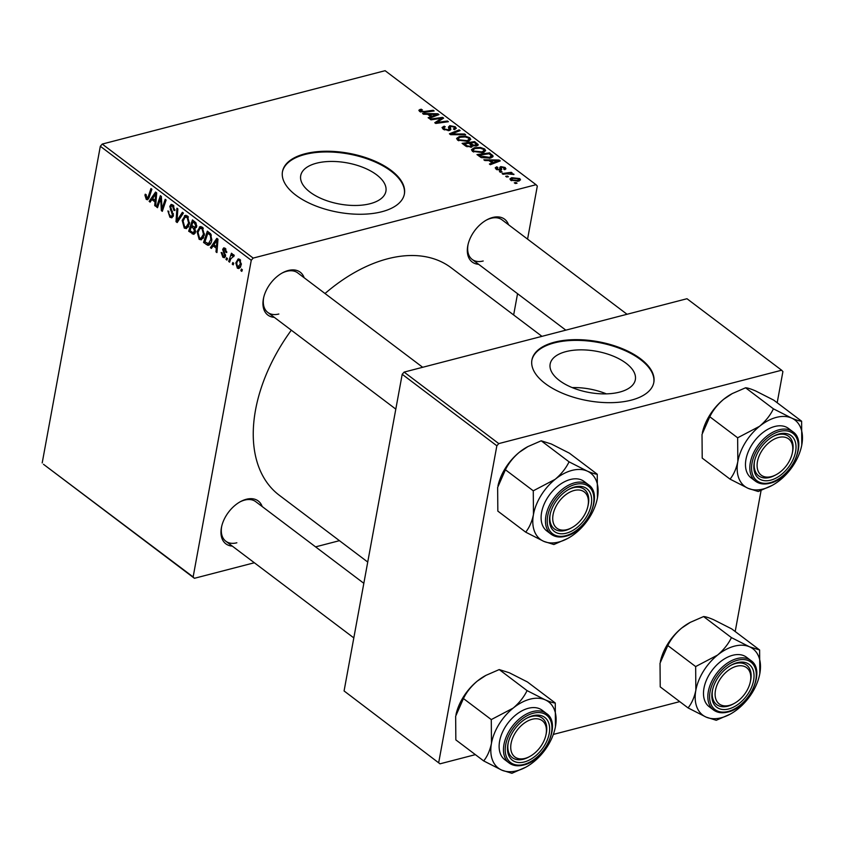 <?xml version="1.0" encoding="UTF-8"?>
<svg xmlns="http://www.w3.org/2000/svg" width="844" height="844" viewBox="0 0 844 844"><rect width="100%" height="100%" fill="white"/><g stroke="black" fill="none" stroke-linecap="round" stroke-linejoin="round"><path stroke-width="1.27" d="M619.559 392.122A43.308 20.931 10.4 0 0 635.342 379.694A43.308 20.931 10.4 0 0 612.902 355.989A43.308 20.931 10.4 0 0 565.934 351.621A43.308 20.931 10.4 0 0 550.151 364.059A43.308 20.931 10.4 0 0 572.591 387.755A43.308 20.931 10.4 0 0 619.559 392.122M606.361 393.863A43.308 20.931 10.4 0 0 572.211 387.596M631.249 400.151A61.981 29.951 10.4 0 0 653.836 382.353A61.981 29.951 10.4 0 0 621.722 348.435A61.981 29.951 10.4 0 0 554.508 342.179A61.981 29.951 10.4 0 0 531.92 359.977A61.981 29.951 10.4 0 0 564.035 393.895A61.981 29.951 10.4 0 0 631.249 400.151M653.773 382.701A61.981 29.951 10.4 0 0 621.268 349.015A61.981 29.951 10.4 0 0 554.371 342.886A61.981 29.951 10.4 0 0 531.857 360.335M316.5 163.208A43.308 20.931 -169.6 0 1 363.469 167.576A43.308 20.931 -169.6 0 1 385.908 191.282A43.308 20.931 -169.6 0 1 370.126 203.71A43.308 20.931 -169.6 0 1 323.157 199.342A43.308 20.931 -169.6 0 1 300.717 175.647A43.308 20.931 -169.6 0 1 316.5 163.208M381.815 211.738A61.981 29.951 10.4 0 0 404.403 193.941A61.981 29.951 10.4 0 0 372.288 160.022A61.981 29.951 10.4 0 0 305.064 153.766A61.981 29.951 10.4 0 0 282.487 171.564A61.981 29.951 10.4 0 0 314.601 205.482A61.981 29.951 10.4 0 0 381.815 211.738M404.339 194.289A61.981 29.951 10.4 0 0 371.835 160.603A61.981 29.951 10.4 0 0 304.937 154.473A61.981 29.951 10.4 0 0 282.423 171.912M232.3 546.11A26.86 16.943 -52.9 0 1 221.634 526.582A26.86 16.943 -52.9 0 1 240.477 501.621A26.86 16.943 -52.9 0 1 246.29 499.279A26.86 16.943 -52.9 0 1 262.189 506.548M363.838 583.32L255.711 501.652A24.792 15.635 127.1 0 0 244.686 500.091A24.792 15.635 127.1 0 0 239.896 501.948M274.289 317.333A26.86 16.943 -52.9 0 1 263.613 297.805A26.86 16.943 -52.9 0 1 282.466 272.844A26.86 16.943 -52.9 0 1 288.279 270.502A26.86 16.943 -52.9 0 1 304.178 277.771M422.686 367.288L297.7 272.876A24.792 15.635 127.1 0 0 286.675 271.314A24.792 15.635 127.1 0 0 281.875 273.171M478.664 264.32A26.86 16.943 -52.9 0 1 467.987 244.792A26.86 16.943 -52.9 0 1 486.84 219.83A26.86 16.943 -52.9 0 1 492.643 217.488A26.86 16.943 -52.9 0 1 508.542 224.757M627.05 314.274L502.064 219.862A24.792 15.635 127.1 0 0 491.039 218.301A24.792 15.635 127.1 0 0 486.249 220.157M367.741 562.051L279.301 495.259A142.552 89.928 -52.9 0 1 291.317 330.194M325.024 293.512A142.552 89.928 -52.9 0 1 387.755 258.76A142.552 89.928 -52.9 0 1 451.15 267.759L541.953 336.345M253.168 258.085L251.259 260.279L100.32 146.265L102.23 144.071L253.168 258.085L536.045 184.709L537.312 186.081L527.574 239.126M517.551 293.701L513.648 314.97M251.259 260.279L193.139 576.937L194.405 578.298L254.339 562.758M315.572 546.87L339.436 540.677M194.405 578.298L43.466 464.284L193.139 576.937M201.072 226.582L199.3 227.036L202.307 227.173L204.385 235.043L201.326 239.844L199.152 239.337L197.063 231.625L200.186 226.603M213.131 245.847L211.411 248.41L210.409 247.651L216.845 238.335L217.984 239.2L216.929 252.578L215.99 251.871L216.317 248.242L213.131 245.847L214.766 245.425M146.603 197.981L148.259 196.568L150.949 188.56L151.888 189.267L149.114 197.559L147.573 199.754L146.276 199.395L144.946 195.259L145.242 194.194L146.202 194.732L146.603 197.981L149.05 197.718M173.379 215.695L171.838 217.826L169.897 217.235L167.893 210.926L168.853 211.475L168.758 213.49L170.224 215.821L171.554 216.264L172.419 215.114L169.792 206.369L171.132 204.396L172.904 204.955L174.856 210.546L173.843 210.24L172.609 206.39L171.438 205.999L170.731 206.991L173.379 215.695M183.391 213.057L177.187 222.563L176.006 221.666L176.913 208.173L177.852 208.879L177.071 220.442L182.388 212.308L183.391 213.057M186.186 215.336L184.414 215.8L187.421 215.927L189.499 223.808L186.44 228.597L184.266 228.091L182.177 220.379L185.3 215.368M242.355 269.753L241.806 271.367L240.878 270.671L241.395 269.036L242.355 269.753M100.32 146.265L42.2 462.923M195.534 232.005L193.867 234.368L188.666 231.224L192.464 219.915L195.956 222.795L196.673 226.54L194.88 228.65L195.534 232.005M151.857 199.553L150.126 202.117L149.124 201.357L155.57 192.042L156.699 192.907L155.644 206.284L154.705 205.577L155.032 201.959L151.857 199.553L153.481 199.131M159.864 200.819L157.512 207.698L156.573 206.98L160.381 195.681L161.362 196.43L161.985 208.932L165.171 199.3L166.12 200.017L162.322 211.327L161.341 210.589L160.698 198.087L159.864 200.819M222.837 257.22L221.181 252.472L222.162 252.852L223.09 256.122L224.567 255.658L222.679 249.36L223.755 247.841L225.105 248.252L226.719 252.599L225.759 252.061L224.852 249.349L223.639 249.856L225.517 256.26L224.409 257.736L222.837 257.22L225.453 256.544M223.09 256.122L225.57 255.394M225.918 249.075L223.639 249.856M209.576 244.771L207.687 245.256L203.552 242.471L207.35 231.161L210.694 233.872L211.76 240.297C211.232 243.515 209.871 245.171 207.687 245.256L208.679 245.256M241.289 264.794L238.979 268.571L237.364 268.192L235.814 262.917L238.198 258.918L239.812 259.372L241.289 264.794M233.746 263.254L233.197 264.868L232.269 264.161L232.796 262.537L233.746 263.254M234.105 255.795L230.75 258.897L229.61 262.157L228.671 261.45L231.435 253.221L232.374 253.928L231.794 255.626L233.682 254.73L234.252 255.542L233.619 256.671L232.649 255.911L234.231 255.5M233.028 254.603L233.682 254.73M227.469 258.507L226.92 260.121L225.992 259.424L226.508 257.789L227.469 258.507M500.344 172.26L499.416 171.554L501.199 171.29L502.148 172.007L500.344 172.26M506.622 176.997L505.693 176.301L507.476 176.037L508.436 176.755L506.622 176.997M472.461 151.34L471.479 149.673L474.201 147.774L480.341 147.415L484.688 148.987L485.659 150.717L482.821 152.616L472.461 151.34M484.836 160.539L483.834 159.78L499.11 160.033L500.249 160.898L490.353 164.707L489.414 164L492.147 162.987L488.971 160.582L484.836 160.539M477.862 145.453L478.073 144.335L476.786 145.917L472.84 145.685L471.712 147.12L465.677 146.065L462.09 143.353L474.729 141.613L478.221 144.946M450.612 134.692L449.43 133.795L459.178 129.87L460.117 130.577L451.762 133.943L464.643 134.006L465.645 134.755L450.612 134.692M420.207 109.382L422.38 109.847L421.325 110.036L420.945 111.113L424.258 111.492L433.215 110.258L434.154 110.965L424.891 112.252L419.584 111.397L418.856 110.258L420.207 109.382L419.806 111.556M421.325 110.036L420.776 112.03M430.936 119.827L429.997 119.109L442.646 117.39L443.627 118.128L436.749 122.507L447.436 120.998L448.386 121.715L435.747 123.456L434.765 122.718L441.602 118.318L430.936 119.827M536.045 184.709L385.107 70.696L102.23 144.071M423.551 114.246L422.549 113.486L437.825 113.75L438.964 114.605L429.068 118.413L428.13 117.706L430.862 116.694L427.686 114.299L423.551 114.246M443.86 127.444L444.566 128.953L448.248 129.839L448.976 129.406L448.449 127.085L449.82 125.65L455.285 126.779L456.287 128.362L454.42 129.649L453.376 128.984L454.621 128.172L453.945 127.096L450.823 126.336L450.179 126.864L450.854 129.459L449.282 130.514L443.205 129.237L442.034 127.507L444.197 126.167L445.263 126.832L443.86 127.444L443.416 129.396M448.976 129.406L448.765 130.62L448.976 129.406M450.823 126.336L449.514 130.451L450.19 126.779M457.575 140.093L456.604 138.427L459.315 136.528L465.466 136.179L469.802 137.751L470.783 139.471L467.935 141.37L457.575 140.093M496.662 166.838L497.886 167.471L497.2 169L499.669 169.602L499.796 167.334L500.808 166.595L505.071 167.471L505.946 168.821L504.733 169.707L503.657 169.043L504.016 167.692L501.927 167.249L501.357 167.481L501.684 169.549L500.682 170.277L496.145 169.233L495.228 167.829L496.662 166.838L496.219 169.285M496.472 169.465L496.705 168.199L497.053 169.792M500.197 169.19L500.049 168.399M503.657 169.043L504.016 167.692M501.357 167.481L501.062 170.161M492.516 157.195L492.843 155.444L490.406 158.081L481.323 157.617L476.976 154.6L489.615 152.859L493.118 156.383M510.673 180.205L509.913 178.907L511.686 177.694L519.788 178.58L520.505 179.835L518.575 181.101L510.673 180.205M503.035 174.286L502.096 173.579L511.285 172.313L512.234 173.02L510.325 173.273L513.985 174.497L506.748 173.811L503.035 174.286M515.23 183.496L514.302 182.8L516.085 182.536L517.034 183.253L515.23 183.496M498.772 443.596L496.852 445.79L402.198 374.293L404.118 372.098L498.772 443.596L781.639 370.221L782.905 371.592L777.187 402.757M761.088 490.48L735.198 631.534M402.198 374.293L344.078 690.951L439.998 763.82L475.372 754.641M553.337 734.417L679.736 701.628M439.998 763.82L344.078 690.951M496.852 445.79L438.732 762.448M781.639 370.221L686.984 298.723L404.118 372.098M221.782 525.918A24.792 15.635 127.1 0 0 225.823 541.215A24.792 15.635 127.1 0 0 236.847 542.787M263.771 297.141A24.792 15.635 127.1 0 0 267.812 312.438A24.792 15.635 127.1 0 0 278.837 314.01M468.146 244.127A24.792 15.635 127.1 0 0 472.176 259.424A24.792 15.635 127.1 0 0 483.201 260.996M442.351 118.983L442.646 117.39M436.601 123.34L436.749 122.507M439.84 122.897L440.009 122.011M447.278 121.874L447.436 120.998M439.007 121.241L439.291 119.648M441.359 119.658L441.602 118.318M437.572 115.143L437.825 113.75M430.662 117.801L430.862 116.694M434.038 114.425L429.501 114.341L432.033 116.261L437.055 114.394L434.038 114.425M429.29 115.501L429.501 114.341M436.865 115.417L437.055 114.394M431.833 117.348L432.033 116.261M421.135 110.089L421.304 109.182M433.056 111.123L433.215 110.258M443.986 127.328L444.197 126.167M444.377 129.955L444.566 128.953M448.09 130.693L448.248 129.839M448.913 130.598L449.82 125.65M454.768 129.565L455.285 126.779M458.967 131.063L459.178 129.87M451.624 134.692L451.762 133.943M464.506 134.755L464.643 134.006M459.104 137.635L459.315 136.528M465.318 136.95L465.466 136.179M469.211 140.948L469.802 137.751M465.339 136.95L460.191 137.245L458.281 138.574L458.946 139.809L467.133 140.632L469.137 139.271L468.473 138.057L465.339 136.95M466.954 141.581L467.133 140.632M458.767 140.79L458.946 139.809M474.518 142.773L474.729 141.613M475.647 146.107L475.784 143.733L474.191 142.53L470.256 143.079L473.737 145.242L476.596 144.683L476.343 146.012M470.045 144.229L470.256 143.079M473.611 145.928L473.737 145.242M470.657 147.289L470.752 144.767L468.779 143.28L464.506 143.87L467.228 145.864L470.815 146.402L471.638 145.864L471.395 147.183M464.295 145.02L464.506 143.87M467.059 146.803L467.228 145.864M496.346 169.37L496.81 166.806M499.521 170.404L499.669 169.602M500.123 170.382L500.808 166.595M504.659 169.665L505.071 167.471M498.857 161.436L499.11 160.033M491.946 164.095L492.147 162.987M495.322 160.708L490.786 160.634L493.318 162.554L498.34 160.687L495.322 160.708M490.564 161.795L490.786 160.634M498.15 161.7L498.34 160.687M493.118 163.641L493.318 162.554M489.393 154.019L489.615 152.859M489.077 153.777L479.392 155.106L480.584 156.013L489.541 157.364L491.419 155.729L489.077 153.777M479.181 156.267L479.392 155.106M491.197 157.839L491.419 155.729M489.372 158.303L489.541 157.364M480.384 157.121L480.584 156.013M473.99 148.882L474.201 147.774M480.204 148.196L480.341 147.415M484.097 152.194L484.688 148.987M480.225 148.196L475.077 148.491L473.157 149.821L473.832 151.055L482.019 151.878L484.023 150.517L483.348 149.304L480.225 148.196M481.84 152.827L482.019 151.878M473.653 152.025L473.832 151.055M511.453 178.97L511.686 177.694M519.366 180.848L519.788 178.58M518.733 178.812L512.741 178.369L511.696 179.951L517.646 180.394L518.733 178.812L518.817 181.027M517.477 181.333L517.646 180.394M511.548 180.711L511.306 179.244L511.084 180.479M507.318 176.902L507.476 176.037M511.126 173.168L511.285 172.313M513.542 174.518L513.648 173.948M501.041 172.165L501.199 171.29M515.927 183.401L516.085 182.536M242.154 270.333L240.878 270.671M195.154 233.187L192.253 233.936M190.301 230.802L188.666 231.224M192.959 221.951L191.778 225.475L194.901 227.247L195.734 225.897L194.553 223.154L192.959 221.951L194.595 221.529M195.956 222.795L194.553 223.154M196.779 225.622L195.734 225.897M196.62 226.804L194.837 227.268L196.62 226.804M192.97 226.371L191.335 226.793L190.048 230.612L192.727 232.564L195.492 232.216M196.409 227.479L193.308 228.291L191.335 226.793M195.618 231.013L194.616 231.267L193.308 228.291M192.727 232.564L194.616 231.267M188.307 227.036L184.266 228.091M183.338 220.084L182.177 220.379M184.973 217.309L183.095 221.149L184.604 226.688L186.113 227.015L188.592 222.964L187.125 217.362L184.973 217.309L187.948 216.402M188.444 217.013L187.125 217.362M189.657 222.689L188.592 222.964M178.137 221.107L176.006 221.666M178.875 219.978L177.071 220.442M173.199 216.37L169.897 217.235M173.474 214.84L172.419 215.114M173.4 213.574L172.376 213.838M171.501 209.586L170.34 209.892M173.431 205.419L169.792 206.369M174.93 209.956L173.843 210.24M174.951 209.681L173.906 209.956M173.948 206.042L172.609 206.39M146.128 194.953L144.946 195.259M148.586 198.794L146.276 199.395M150.96 200.883L149.124 201.357M155.718 205.314L154.705 205.577M156.003 201.705L155.032 201.959M154.547 195.724L152.627 198.488L155.169 200.397L155.76 193.74L154.547 195.724M156.657 193.508L155.76 193.74M156.129 200.155L155.169 200.397M157.87 206.643L156.573 206.98M163.23 208.605L161.985 208.932M164.253 205.567L162.924 205.915M162.681 210.23L161.341 210.589M161.71 201.779L160.793 202.022M161.457 197.886L160.698 198.087M225.411 254.487L224.515 254.719M225.527 248.621L222.679 249.36M226.783 251.797L225.759 252.061M212.245 247.176L210.409 247.651M217.003 251.607L215.99 251.871M217.288 247.988L216.317 248.242M215.832 242.017L213.912 244.771L216.454 246.691L217.035 240.034L215.832 242.017M217.942 239.802L217.035 240.034M217.414 246.437L216.454 246.691M210.747 243.294L206.2 244.475M205.187 242.049L203.552 242.471M207.846 233.197L204.934 241.859L208.405 243.631L210.842 239.517L210.335 235.318L207.846 233.197L209.481 232.775M211.38 235.043L210.335 235.318M211.907 239.242L210.842 239.517M203.193 238.282L199.152 239.337M198.224 231.33L197.063 231.625M199.859 228.555L197.981 232.385L199.49 237.924L200.999 238.251L203.478 234.21L202.011 228.597L199.859 228.555L202.834 227.637M203.33 228.26L202.011 228.597M204.533 233.936L203.478 234.21M240.35 267.421L237.364 268.192M236.974 262.611L235.814 262.917M240.593 260.205L238.588 260.258L240.297 259.815M241.416 263.813L240.361 264.088L239.569 260.469C238.029 260.121 237.101 261.123 236.763 263.476L237.575 267.073L240.751 266.672M237.575 267.073L240.361 264.088M233.545 263.834L232.269 264.161M229.979 261.113L228.671 261.45M233.967 255.067L231.794 255.626M227.268 259.087L225.992 259.424M555.152 479.329A41.578 26.227 -52.9 0 1 572.021 470.393A41.578 26.227 -52.9 0 1 587.129 471.036L569.056 461.837C565.976 468.23 561.334 474.064 555.152 479.329L533.271 490.807L533.461 514.492C531.963 521.676 529.367 527.574 525.685 532.153L543.768 541.352L553.875 544.528L567.875 538.366A41.578 26.227 -52.9 0 1 543.768 541.352A41.578 26.227 -52.9 0 1 533.461 514.492A41.578 26.227 127.1 0 1 555.152 479.329M574.806 486.935A26.86 16.943 -52.9 0 1 591.222 504.701A26.86 16.943 -52.9 0 1 566.324 533.186A26.86 16.943 -52.9 0 1 550.151 514.239A26.86 16.943 -52.9 0 1 569.004 489.277A26.86 16.943 -52.9 0 1 574.806 486.935M571.884 527.637A22.725 14.337 127.1 0 0 587.835 506.527A22.725 14.337 127.1 0 0 576.188 490.09A22.725 14.337 127.1 0 0 553.632 512.255A22.725 14.337 127.1 0 0 564.942 530.021A22.725 14.337 127.1 0 0 571.884 527.637L570.734 528.27A24.792 15.635 -52.9 0 1 563.148 530.876A24.792 15.635 -52.9 0 1 554.339 528.871A24.792 15.635 -52.9 0 1 550.309 513.574A24.792 15.635 127.1 0 0 554.339 528.871A24.792 15.635 127.1 0 0 565.364 530.443A24.792 15.635 127.1 0 0 571.325 527.943M587.973 505.894A24.792 15.635 127.1 0 0 584.227 489.309A24.792 15.635 127.1 0 0 573.203 487.748A24.792 15.635 127.1 0 0 568.413 489.604A24.792 15.635 -52.9 0 1 575.429 487.304A24.792 15.635 -52.9 0 1 584.227 489.309A24.792 15.635 -52.9 0 1 588.131 505.239L587.835 506.527M570.344 479.508A30.985 19.549 127.1 0 0 544.559 503.224A30.985 19.549 127.1 0 0 546.764 530.918L551.121 534.21A30.985 19.549 -52.9 0 1 548.906 506.516A30.985 19.549 -52.9 0 1 574.69 482.789A30.985 19.549 -52.9 0 1 588.479 484.751L584.122 481.46A30.985 19.549 127.1 0 0 570.344 479.508M525.685 532.153L497.833 511.116L497.643 487.431L505.429 469.77C508.499 463.377 513.141 457.553 519.334 452.278L527.943 446.571L541.204 440.8L569.056 461.837M505.429 469.77L533.271 490.807M541.204 440.8L551.311 443.986L569.394 453.175L597.246 474.212C595.347 474.17 591.971 473.115 587.129 471.036A41.578 26.227 -52.9 0 1 597.436 497.897L597.246 474.212M597.162 499.268L597.436 497.897A41.578 26.227 -52.9 0 1 597.056 499.722A41.578 26.227 -52.9 0 1 575.745 533.049A41.578 26.227 -52.9 0 1 567.875 538.366M497.992 485.733A41.578 26.227 -52.9 0 1 498.023 485.606A41.578 26.227 -52.9 0 1 519.334 452.278A41.578 26.227 -52.9 0 1 527.205 446.961L527.943 446.571M530.085 719.932A22.725 14.337 127.1 0 0 510.789 745.642A22.725 14.337 127.1 0 0 527.067 757.733A22.725 14.337 127.1 0 0 529.895 756.414A22.725 14.337 127.1 0 0 545.857 735.303A22.725 14.337 127.1 0 0 530.085 719.932M529.895 756.414L528.745 757.047A24.792 15.635 -52.9 0 1 525.654 758.482A24.792 15.635 -52.9 0 1 512.35 757.648A24.792 15.635 -52.9 0 1 508.32 742.351A24.792 15.635 127.1 0 0 512.35 757.648A24.792 15.635 127.1 0 0 523.375 759.22A24.792 15.635 127.1 0 0 529.336 756.72M545.984 734.67A24.792 15.635 127.1 0 0 542.238 718.086A24.792 15.635 127.1 0 0 531.214 716.524A24.792 15.635 127.1 0 0 526.424 718.381A24.792 15.635 -52.9 0 1 528.935 717.252A24.792 15.635 -52.9 0 1 542.238 718.086A24.792 15.635 -52.9 0 1 546.142 734.016L545.857 735.303M513.163 708.105A41.578 26.227 -52.9 0 1 530.032 699.17A41.578 26.227 -52.9 0 1 545.14 699.813L527.067 690.614C523.987 697.007 519.345 702.841 513.163 708.105L491.282 719.584L491.472 743.269C489.974 750.453 487.378 756.351 483.696 760.929L501.779 770.129L511.886 773.304L525.886 767.143A41.578 26.227 -52.9 0 1 501.779 770.129A41.578 26.227 -52.9 0 1 491.472 743.269A41.578 26.227 127.1 0 1 513.163 708.105M532.817 715.712A26.86 16.943 -52.9 0 1 549.233 733.478A26.86 16.943 -52.9 0 1 524.335 761.963A26.86 16.943 -52.9 0 1 508.162 743.015A26.86 16.943 -52.9 0 1 527.015 718.054A26.86 16.943 -52.9 0 1 532.817 715.712M528.355 708.285A30.985 19.549 127.1 0 0 502.57 732.001A30.985 19.549 127.1 0 0 504.786 759.695L509.132 762.987A30.985 19.549 -52.9 0 1 506.917 735.293A30.985 19.549 -52.9 0 1 532.701 711.566A30.985 19.549 -52.9 0 1 546.49 713.528L542.143 710.237A30.985 19.549 127.1 0 0 528.355 708.285M483.696 760.929L455.844 739.893L455.654 716.208L463.44 698.547C466.521 692.154 471.152 686.33 477.345 681.055L485.954 675.348L499.215 669.577L527.067 690.614M463.44 698.547L491.282 719.584M499.215 669.577L509.322 672.763L527.405 681.952L555.257 702.989C553.358 702.946 549.982 701.891 545.14 699.813A41.578 26.227 -52.9 0 1 555.447 726.673L555.257 702.989M555.173 728.045L555.447 726.673A41.578 26.227 -52.9 0 1 555.067 728.499A41.578 26.227 -52.9 0 1 533.756 761.826A41.578 26.227 -52.9 0 1 525.886 767.143M456.003 714.509A41.578 26.227 -52.9 0 1 456.034 714.383A41.578 26.227 -52.9 0 1 477.345 681.055A41.578 26.227 -52.9 0 1 485.226 675.738L485.954 675.348M773.431 475.942A22.725 14.337 127.1 0 0 776.258 474.634A22.725 14.337 127.1 0 0 792.21 453.513A22.725 14.337 127.1 0 0 776.438 438.152A22.725 14.337 127.1 0 0 757.152 463.852A22.725 14.337 127.1 0 0 773.431 475.942M792.337 452.88A24.792 15.635 127.1 0 0 788.591 436.295A24.792 15.635 127.1 0 0 777.567 434.734A24.792 15.635 127.1 0 0 772.777 436.591A24.792 15.635 -52.9 0 1 775.298 435.462A24.792 15.635 -52.9 0 1 788.591 436.295A24.792 15.635 -52.9 0 1 792.495 452.226L792.21 453.513M776.258 474.634L775.098 475.256A24.792 15.635 -52.9 0 1 772.007 476.691A24.792 15.635 -52.9 0 1 758.714 475.858A24.792 15.635 -52.9 0 1 754.673 460.56A24.792 15.635 127.1 0 0 758.714 475.858A24.792 15.635 127.1 0 0 769.739 477.43A24.792 15.635 127.1 0 0 775.689 474.929M730.049 479.139L702.208 458.102L702.018 434.417L709.793 416.757C712.874 410.374 717.505 404.54 723.698 399.265L732.307 393.557L745.568 387.786C747.467 387.839 750.843 388.894 755.686 390.972L773.758 400.161L801.61 421.198C799.711 421.156 796.346 420.101 791.503 418.023L773.42 408.823C770.34 415.216 765.708 421.05 759.516 426.325L737.645 437.793L737.835 461.478C736.327 468.673 733.731 474.56 730.049 479.139L748.132 488.338L758.25 491.514L772.239 485.353A41.578 26.227 -52.9 0 1 763.24 488.982A41.578 26.227 -52.9 0 1 748.132 488.338A41.578 26.227 -52.9 0 1 737.835 461.478A41.578 26.227 -52.9 0 1 759.516 426.325A41.578 26.227 -52.9 0 1 791.503 418.023A41.578 26.227 -52.9 0 1 801.8 444.883L801.61 421.198M801.526 446.254L801.8 444.883A41.578 26.227 127.1 0 1 801.42 446.708L801.431 446.676A41.578 26.227 127.1 0 1 780.12 480.036A41.578 26.227 -52.9 0 1 772.239 485.353M770.688 480.173A26.86 16.943 -52.9 0 1 754.515 461.225A26.86 16.943 -52.9 0 1 773.368 436.264A26.86 16.943 -52.9 0 1 779.181 433.921A26.86 16.943 -52.9 0 1 795.597 451.688A26.86 16.943 -52.9 0 1 770.688 480.173M792.843 431.738L788.496 428.457A30.985 19.549 127.1 0 0 774.718 426.494A30.985 19.549 127.1 0 0 748.923 450.211A30.985 19.549 127.1 0 0 751.139 477.904L755.486 481.196A30.985 19.549 -52.9 0 1 753.281 453.502A30.985 19.549 -52.9 0 1 779.065 429.775A30.985 19.549 -52.9 0 1 792.843 431.738C808.373 441.707 791.229 478.917 769.77 483.285C764.126 484.699 759.357 484.002 755.486 481.196M709.793 416.757L737.645 437.793M745.568 387.786L773.42 408.823M702.366 432.719A41.578 26.227 -52.9 0 1 702.387 432.592A41.578 26.227 -52.9 0 1 723.698 399.265A41.578 26.227 -52.9 0 1 731.579 393.958L732.307 393.557M727.317 705.784A22.725 14.337 127.1 0 0 734.269 703.411A22.725 14.337 127.1 0 0 750.221 682.29A22.725 14.337 127.1 0 0 738.574 665.853A22.725 14.337 127.1 0 0 716.007 688.018A22.725 14.337 127.1 0 0 727.317 705.784M750.358 681.657A24.792 15.635 127.1 0 0 746.602 665.072A24.792 15.635 127.1 0 0 735.578 663.511A24.792 15.635 127.1 0 0 730.788 665.367A24.792 15.635 -52.9 0 1 737.804 663.078A24.792 15.635 -52.9 0 1 746.602 665.072A24.792 15.635 -52.9 0 1 750.506 681.002L750.221 682.29M734.269 703.411L733.109 704.044A24.792 15.635 -52.9 0 1 725.524 706.639A24.792 15.635 -52.9 0 1 716.725 704.634A24.792 15.635 -52.9 0 1 712.684 689.337A24.792 15.635 127.1 0 0 716.725 704.634A24.792 15.635 127.1 0 0 727.75 706.206A24.792 15.635 127.1 0 0 733.7 703.706M688.071 707.916L660.219 686.879L660.029 663.205L667.804 645.533C670.885 639.151 675.516 633.316 681.709 628.041L690.318 622.334L703.579 616.563C705.479 616.616 708.854 617.671 713.697 619.749L731.769 628.938L759.621 649.986L749.514 646.799L731.431 637.61C728.351 643.993 723.719 649.827 717.527 655.102L695.656 666.57L695.846 690.255C694.338 697.45 691.742 703.337 688.071 707.916L706.143 717.115L716.261 720.291L730.25 714.129A41.578 26.227 -52.9 0 1 721.251 717.759A41.578 26.227 -52.9 0 1 706.143 717.115A41.578 26.227 -52.9 0 1 695.846 690.255A41.578 26.227 -52.9 0 1 717.527 655.102A41.578 26.227 -52.9 0 1 749.514 646.799A41.578 26.227 -52.9 0 1 759.811 673.66L759.621 649.986M759.537 675.031L759.811 673.66A41.578 26.227 127.1 0 1 759.431 675.495A41.578 26.227 127.1 0 1 738.131 708.812A41.578 26.227 -52.9 0 1 730.25 714.129M728.699 708.949A26.86 16.943 -52.9 0 1 712.526 690.002A26.86 16.943 -52.9 0 1 731.379 665.04A26.86 16.943 -52.9 0 1 737.192 662.698A26.86 16.943 -52.9 0 1 753.608 680.464A26.86 16.943 -52.9 0 1 728.699 708.949M750.854 660.514L746.507 657.233A30.985 19.549 127.1 0 0 732.729 655.271A30.985 19.549 127.1 0 0 706.934 678.987A30.985 19.549 127.1 0 0 709.15 706.681L713.496 709.973A30.985 19.549 -52.9 0 1 711.292 682.279A30.985 19.549 -52.9 0 1 737.076 658.563A30.985 19.549 -52.9 0 1 750.854 660.514C766.384 670.484 749.24 707.694 727.781 712.062C722.137 713.486 717.368 712.79 713.496 709.973M667.804 645.533L695.656 666.57M703.579 616.563L731.431 637.61M660.377 661.496A41.578 26.227 -52.9 0 1 660.398 661.369A41.578 26.227 -52.9 0 1 681.709 628.041A41.578 26.227 -52.9 0 1 689.59 622.735L690.318 622.334M434.312 116.398L434.512 115.29M424.11 112.336L424.258 111.492M450.306 130.103L450.622 128.372M454.631 134.713L454.779 133.932M476.533 145.98L477.018 143.343M471.532 145.506L471.764 144.218M466.046 146.318L466.257 145.189M495.597 162.692L495.797 161.584M491.24 157.828L491.841 154.547M180.162 218.005L178.295 218.49M172.503 211.327L171.3 211.633M149.557 196.23L148.259 196.568M156.393 196.768L155.423 197.021M224.726 252.947L223.776 253.189M217.678 243.061L216.708 243.315M210.662 233.841L209.196 234.221M575.27 484.435A29.751 18.768 127.1 0 0 547.682 515.99A29.751 18.768 127.1 0 0 565.86 535.676A29.751 18.768 127.1 0 0 593.448 504.121A29.751 18.768 127.1 0 0 575.27 484.435M533.281 713.222A29.751 18.768 127.1 0 0 505.693 744.767A29.751 18.768 127.1 0 0 523.871 764.453A29.751 18.768 127.1 0 0 551.459 732.898A29.751 18.768 127.1 0 0 533.281 713.222M770.234 482.662A29.751 18.768 127.1 0 0 797.812 451.107A29.751 18.768 127.1 0 0 779.634 431.432A29.751 18.768 127.1 0 0 752.046 462.976A29.751 18.768 127.1 0 0 770.234 482.662M728.245 711.439A29.751 18.768 127.1 0 0 755.823 679.884A29.751 18.768 127.1 0 0 737.645 660.208A29.751 18.768 127.1 0 0 710.057 691.764A29.751 18.768 127.1 0 0 728.245 711.439M420.597 110.532L420.354 111.862M454.621 128.172L454.357 129.617M469.137 139.271L468.8 141.106M458.281 138.574L457.954 140.357M504.49 168.452L504.311 169.444M501.283 167.618L500.798 170.245M484.023 150.517L483.686 152.353M473.157 149.821L472.84 151.593M186.113 227.015L188.708 226.34M171.554 216.264L173.358 215.8M171.438 205.999L173.484 205.472M223.998 256.418L225.548 256.017M224.188 249.149L225.675 248.769M208.405 243.631L210.926 242.977M200.999 238.251L203.594 237.586M551.121 534.21C554.993 537.016 559.751 537.712 565.406 536.299C586.865 531.931 603.998 494.721 588.479 484.751M267.812 312.438L395.804 409.118M353.815 637.895L225.823 541.215M509.132 762.987C513.004 765.793 517.762 766.489 523.417 765.075C544.876 760.708 562.009 723.498 546.49 713.528M565.818 330.152L472.176 259.424"/></g></svg>

